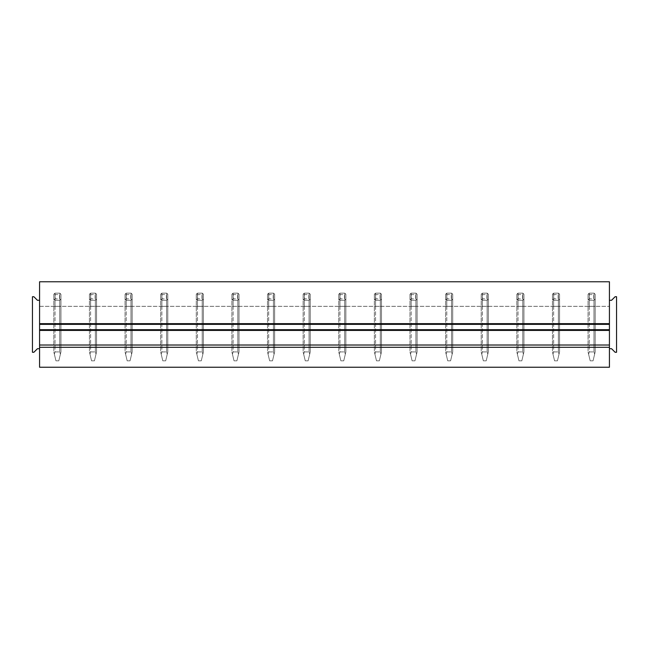 <?xml version="1.0" encoding="UTF-8"?>
<svg xmlns="http://www.w3.org/2000/svg" width="649" height="649" viewBox="0 0 649 649"><rect width="100%" height="100%" fill="white"/><g stroke="black" fill="none" stroke-linecap="round" stroke-linejoin="round"><path stroke-width="0.49" stroke-dasharray="3.25 2.43" d="M32.45 352.277L32.45 296.723L33.878 296.723L37.439 300.284L39.573 300.284L39.573 348.716L37.439 348.716L33.878 352.277L32.45 352.277M39.573 300.284L39.573 348.716M616.55 296.723L615.122 296.723L611.561 300.284L609.427 300.284L609.427 348.716L611.561 348.716L615.122 352.277L616.55 352.277L616.55 296.723M609.427 300.284L609.427 348.716M39.573 306.336L609.427 306.336L39.573 306.336M39.573 367.237L609.427 367.237L609.427 281.763L39.573 281.763L39.573 367.237L609.427 367.237L39.573 367.237M60.406 299.733L59.74 300.276L59.74 306.336L60.941 306.336L53.818 306.336L59.74 306.336L59.74 293.153A4.275 4.275 180 0 1 60.941 294.354L60.941 299.075A4.275 4.275 180 0 1 59.74 300.276L55.019 300.276A4.275 4.275 180 0 1 53.818 299.075L53.818 294.354A4.275 4.275 180 0 1 55.019 293.153L59.74 293.153L60.941 294.354L60.941 306.336L60.941 299.075L59.74 300.276L55.019 300.276L53.818 299.075L53.818 351.92L54.362 354.176L53.818 351.92L53.818 294.354L53.818 299.075L55.019 300.276L55.019 306.336L55.019 293.153L59.74 293.153L60.941 294.354L60.941 351.92L58.808 360.828L55.96 360.828L54.362 354.176L55.019 351.92L55.019 293.153L59.74 293.153L59.74 351.92L59.74 300.276L55.019 300.276L55.019 351.92L59.74 351.92L55.019 351.92L54.362 354.176L55.96 360.828L58.808 360.828L60.941 351.92L60.941 299.075L59.74 300.276L55.019 300.276L53.818 299.075L53.818 294.354L55.019 293.153L59.74 293.153L60.941 294.354L60.941 299.075L60.406 299.733L59.521 298.848L55.246 298.848L55.246 294.573L59.521 294.573L59.521 298.848M96.02 299.733L95.362 300.276L95.362 306.336L96.555 306.336L89.432 306.336L95.362 306.336L95.362 293.153A4.275 4.275 180 0 1 96.555 294.354L96.555 299.075A4.275 4.275 180 0 1 95.362 300.276L90.633 300.276A4.275 4.275 180 0 1 89.432 299.075L89.432 294.354A4.275 4.275 180 0 1 90.633 293.153L95.362 293.153L96.555 294.354L96.555 306.336L96.555 299.075L95.362 300.276L90.633 300.276L89.432 299.075L89.432 351.92L89.976 354.176L89.432 351.92L89.432 294.354L89.432 299.075L90.633 300.276L90.633 306.336L90.633 293.153L95.362 293.153L96.555 294.354L96.555 351.92L94.421 360.828L91.574 360.828L89.976 354.176L90.633 351.92L90.633 293.153L95.362 293.153L95.362 351.92L95.362 300.276L90.633 300.276L90.633 351.92L95.362 351.92L90.633 351.92L89.976 354.176L91.574 360.828L94.421 360.828L96.555 351.92L96.555 299.075L95.362 300.276L90.633 300.276L89.432 299.075L89.432 294.354L90.633 293.153L95.362 293.153L96.555 294.354L96.555 299.075L96.02 299.733L95.135 298.848L90.86 298.848L90.86 294.573L95.135 294.573L95.135 298.848M131.633 299.733L130.976 300.276L130.976 306.336L132.177 306.336L125.054 306.336L130.976 306.336L130.976 293.153A4.275 4.275 180 0 1 132.177 294.354L132.177 299.075A4.275 4.275 180 0 1 130.976 300.276L126.247 300.276A4.275 4.275 180 0 1 125.054 299.075L125.054 294.354A4.275 4.275 180 0 1 126.247 293.153L130.976 293.153L132.177 294.354L132.177 306.336L132.177 299.075L130.976 300.276L126.247 300.276L125.054 299.075L125.054 351.92L125.59 354.176L125.054 351.92L125.054 294.354L125.054 299.075L126.247 300.276L126.247 306.336L126.247 293.153L130.976 293.153L132.177 294.354L132.177 351.92L130.035 360.828L127.188 360.828L125.59 354.176L126.247 351.92L126.247 293.153L130.976 293.153L130.976 351.92L130.976 300.276L126.247 300.276L126.247 351.92L130.976 351.92L126.247 351.92L125.59 354.176L127.188 360.828L130.035 360.828L132.177 351.92L132.177 299.075L130.976 300.276L126.247 300.276L125.054 299.075L125.054 294.354L126.247 293.153L130.976 293.153L132.177 294.354L132.177 299.075L131.633 299.733L130.749 298.848L126.474 298.848L126.474 294.573L130.749 294.573L130.749 298.848M167.247 299.733L166.59 300.276L166.59 306.336L167.791 306.336L160.668 306.336L166.59 306.336L166.59 293.153A4.275 4.275 180 0 1 167.791 294.354L167.791 299.075A4.275 4.275 180 0 1 166.59 300.276L161.869 300.276A4.275 4.275 180 0 1 160.668 299.075L160.668 294.354A4.275 4.275 180 0 1 161.869 293.153L166.59 293.153L167.791 294.354L167.791 306.336L167.791 299.075L166.59 300.276L161.869 300.276L160.668 299.075L160.668 351.92L161.203 354.176L160.668 351.92L160.668 294.354L160.668 299.075L161.869 300.276L161.869 306.336L161.869 293.153L166.59 293.153L167.791 294.354L167.791 351.92L165.657 360.828L162.802 360.828L161.203 354.176L161.869 351.92L161.869 293.153L166.59 293.153L166.59 351.92L166.59 300.276L161.869 300.276L161.869 351.92L166.59 351.92L161.869 351.92L161.203 354.176L162.802 360.828L165.657 360.828L167.791 351.92L167.791 299.075L166.59 300.276L161.869 300.276L160.668 299.075L160.668 294.354L161.869 293.153L166.59 293.153L167.791 294.354L167.791 299.075L167.247 299.733L166.363 298.848L162.088 298.848L162.088 294.573L166.363 294.573L166.363 298.848M202.869 299.733L202.204 300.276L202.204 306.336L203.405 306.336L196.282 306.336L202.204 306.336L202.204 293.153A4.275 4.275 180 0 1 203.405 294.354L203.405 299.075A4.275 4.275 180 0 1 202.204 300.276L197.483 300.276A4.275 4.275 180 0 1 196.282 299.075L196.282 294.354A4.275 4.275 180 0 1 197.483 293.153L202.204 293.153L203.405 294.354L203.405 306.336L203.405 299.075L202.204 300.276L197.483 300.276L196.282 299.075L196.282 351.92L196.825 354.176L196.282 351.92L196.282 294.354L196.282 299.075L197.483 300.276L197.483 306.336L197.483 293.153L202.204 293.153L203.405 294.354L203.405 351.92L201.271 360.828L198.424 360.828L196.825 354.176L197.483 351.92L197.483 293.153L202.204 293.153L202.204 351.92L202.204 300.276L197.483 300.276L197.483 351.92L202.204 351.92L197.483 351.92L196.825 354.176L198.424 360.828L201.271 360.828L203.405 351.92L203.405 299.075L202.204 300.276L197.483 300.276L196.282 299.075L196.282 294.354L197.483 293.153L202.204 293.153L203.405 294.354L203.405 299.075L202.869 299.733L201.985 298.848L197.71 298.848L197.71 294.573L201.985 294.573L201.985 298.848M238.483 299.733L237.826 300.276L237.826 306.336L239.019 306.336L231.896 306.336L237.826 306.336L237.826 293.153A4.275 4.275 180 0 1 239.019 294.354L239.019 299.075A4.275 4.275 180 0 1 237.826 300.276L233.096 300.276A4.275 4.275 180 0 1 231.896 299.075L231.896 294.354A4.275 4.275 180 0 1 233.096 293.153L237.826 293.153L239.019 294.354L239.019 306.336L239.019 299.075L237.826 300.276L233.096 300.276L231.896 299.075L231.896 351.92L232.439 354.176L231.896 351.92L231.896 294.354L231.896 299.075L233.096 300.276L233.096 306.336L233.096 293.153L237.826 293.153L239.019 294.354L239.019 351.92L236.885 360.828L234.038 360.828L232.439 354.176L233.096 351.92L233.096 293.153L237.826 293.153L237.826 351.92L237.826 300.276L233.096 300.276L233.096 351.92L237.826 351.92L233.096 351.92L232.439 354.176L234.038 360.828L236.885 360.828L239.019 351.92L239.019 299.075L237.826 300.276L233.096 300.276L231.896 299.075L231.896 294.354L233.096 293.153L237.826 293.153L239.019 294.354L239.019 299.075L238.483 299.733L237.599 298.848L233.324 298.848L233.324 294.573L237.599 294.573L237.599 298.848M274.097 299.733L273.44 300.276L273.44 306.336L274.641 306.336L267.518 306.336L273.44 306.336L273.44 293.153A4.275 4.275 180 0 1 274.641 294.354L274.641 299.075A4.275 4.275 180 0 1 273.44 300.276L268.71 300.276A4.275 4.275 180 0 1 267.518 299.075L267.518 294.354A4.275 4.275 180 0 1 268.71 293.153L273.44 293.153L274.641 294.354L274.641 306.336L274.641 299.075L273.44 300.276L268.71 300.276L267.518 299.075L267.518 351.92L268.053 354.176L267.518 351.92L267.518 294.354L267.518 299.075L268.71 300.276L268.71 306.336L268.71 293.153L273.44 293.153L274.641 294.354L274.641 351.92L272.499 360.828L269.651 360.828L268.053 354.176L268.71 351.92L268.71 293.153L273.44 293.153L273.44 351.92L273.44 300.276L268.71 300.276L268.71 351.92L273.44 351.92L268.71 351.92L268.053 354.176L269.651 360.828L272.499 360.828L274.641 351.92L274.641 299.075L273.44 300.276L268.71 300.276L267.518 299.075L267.518 294.354L268.71 293.153L273.44 293.153L274.641 294.354L274.641 299.075L274.097 299.733L273.213 298.848L268.937 298.848L268.937 294.573L273.213 294.573L273.213 298.848M309.711 299.733L309.054 300.276L309.054 306.336L310.254 306.336L303.132 306.336L309.054 306.336L309.054 293.153A4.275 4.275 180 0 1 310.254 294.354L310.254 299.075A4.275 4.275 180 0 1 309.054 300.276L304.332 300.276A4.275 4.275 180 0 1 303.132 299.075L303.132 294.354A4.275 4.275 180 0 1 304.332 293.153L309.054 293.153L310.254 294.354L310.254 306.336L310.254 299.075L309.054 300.276L304.332 300.276L303.132 299.075L303.132 351.92L303.667 354.176L303.132 351.92L303.132 294.354L303.132 299.075L304.332 300.276L304.332 306.336L304.332 293.153L309.054 293.153L310.254 294.354L310.254 351.92L308.113 360.828L305.265 360.828L303.667 354.176L304.332 351.92L304.332 293.153L309.054 293.153L309.054 351.92L309.054 300.276L304.332 300.276L304.332 351.92L309.054 351.92L304.332 351.92L303.667 354.176L305.265 360.828L308.113 360.828L310.254 351.92L310.254 299.075L309.054 300.276L304.332 300.276L303.132 299.075L303.132 294.354L304.332 293.153L309.054 293.153L310.254 294.354L310.254 299.075L309.711 299.733L308.827 298.848L304.551 298.848L304.551 294.573L308.827 294.573L308.827 298.848M345.333 299.733L344.668 300.276L344.668 306.336L345.868 306.336L338.746 306.336L344.668 306.336L344.668 293.153A4.275 4.275 180 0 1 345.868 294.354L345.868 299.075A4.275 4.275 180 0 1 344.668 300.276L339.946 300.276A4.275 4.275 180 0 1 338.746 299.075L338.746 294.354A4.275 4.275 180 0 1 339.946 293.153L344.668 293.153L345.868 294.354L345.868 306.336L345.868 299.075L344.668 300.276L339.946 300.276L338.746 299.075L338.746 351.92L339.289 354.176L338.746 351.92L338.746 294.354L338.746 299.075L339.946 300.276L339.946 306.336L339.946 293.153L344.668 293.153L345.868 294.354L345.868 351.92L343.735 360.828L340.887 360.828L339.289 354.176L339.946 351.92L339.946 293.153L344.668 293.153L344.668 351.92L344.668 300.276L339.946 300.276L339.946 351.92L344.668 351.92L339.946 351.92L339.289 354.176L340.887 360.828L343.735 360.828L345.868 351.92L345.868 299.075L344.668 300.276L339.946 300.276L338.746 299.075L338.746 294.354L339.946 293.153L344.668 293.153L345.868 294.354L345.868 299.075L345.333 299.733L344.449 298.848L340.173 298.848L340.173 294.573L344.449 294.573L344.449 298.848M380.947 299.733L380.29 300.276L380.29 306.336L381.482 306.336L374.359 306.336L380.29 306.336L380.29 293.153A4.275 4.275 180 0 1 381.482 294.354L381.482 299.075A4.275 4.275 180 0 1 380.29 300.276L375.56 300.276A4.275 4.275 180 0 1 374.359 299.075L374.359 294.354A4.275 4.275 180 0 1 375.56 293.153L380.29 293.153L381.482 294.354L381.482 306.336L381.482 299.075L380.29 300.276L375.56 300.276L374.359 299.075L374.359 351.92L374.903 354.176L374.359 351.92L374.359 294.354L374.359 299.075L375.56 300.276L375.56 306.336L375.56 293.153L380.29 293.153L381.482 294.354L381.482 351.92L379.349 360.828L376.501 360.828L374.903 354.176L375.56 351.92L375.56 293.153L380.29 293.153L380.29 351.92L380.29 300.276L375.56 300.276L375.56 351.92L380.29 351.92L375.56 351.92L374.903 354.176L376.501 360.828L379.349 360.828L381.482 351.92L381.482 299.075L380.29 300.276L375.56 300.276L374.359 299.075L374.359 294.354L375.56 293.153L380.29 293.153L381.482 294.354L381.482 299.075L380.947 299.733L380.063 298.848L375.787 298.848L375.787 294.573L380.063 294.573L380.063 298.848M416.561 299.733L415.904 300.276L415.904 306.336L417.104 306.336L409.981 306.336L415.904 306.336L415.904 293.153A4.275 4.275 180 0 1 417.104 294.354L417.104 299.075A4.275 4.275 180 0 1 415.904 300.276L411.174 300.276A4.275 4.275 180 0 1 409.981 299.075L409.981 294.354A4.275 4.275 180 0 1 411.174 293.153L415.904 293.153L417.104 294.354L417.104 306.336L417.104 299.075L415.904 300.276L411.174 300.276L409.981 299.075L409.981 351.92L410.517 354.176L409.981 351.92L409.981 294.354L409.981 299.075L411.174 300.276L411.174 306.336L411.174 293.153L415.904 293.153L417.104 294.354L417.104 351.92L414.962 360.828L412.115 360.828L410.517 354.176L411.174 351.92L411.174 293.153L415.904 293.153L415.904 351.92L415.904 300.276L411.174 300.276L411.174 351.92L415.904 351.92L411.174 351.92L410.517 354.176L412.115 360.828L414.962 360.828L417.104 351.92L417.104 299.075L415.904 300.276L411.174 300.276L409.981 299.075L409.981 294.354L411.174 293.153L415.904 293.153L417.104 294.354L417.104 299.075L416.561 299.733L415.676 298.848L411.401 298.848L411.401 294.573L415.676 294.573L415.676 298.848M452.175 299.733L451.517 300.276L451.517 306.336L452.718 306.336L445.595 306.336L451.517 306.336L451.517 293.153A4.275 4.275 180 0 1 452.718 294.354L452.718 299.075A4.275 4.275 180 0 1 451.517 300.276L446.796 300.276A4.275 4.275 180 0 1 445.595 299.075L445.595 294.354A4.275 4.275 180 0 1 446.796 293.153L451.517 293.153L452.718 294.354L452.718 306.336L452.718 299.075L451.517 300.276L446.796 300.276L445.595 299.075L445.595 351.92L446.131 354.176L445.595 351.92L445.595 294.354L445.595 299.075L446.796 300.276L446.796 306.336L446.796 293.153L451.517 293.153L452.718 294.354L452.718 351.92L450.576 360.828L447.729 360.828L446.131 354.176L446.796 351.92L446.796 293.153L451.517 293.153L451.517 351.92L451.517 300.276L446.796 300.276L446.796 351.92L451.517 351.92L446.796 351.92L446.131 354.176L447.729 360.828L450.576 360.828L452.718 351.92L452.718 299.075L451.517 300.276L446.796 300.276L445.595 299.075L445.595 294.354L446.796 293.153L451.517 293.153L452.718 294.354L452.718 299.075L452.175 299.733L451.29 298.848L447.015 298.848L447.015 294.573L451.29 294.573L451.29 298.848M487.797 299.733L487.131 300.276L487.131 306.336L488.332 306.336L481.209 306.336L487.131 306.336L487.131 293.153A4.275 4.275 180 0 1 488.332 294.354L488.332 299.075A4.275 4.275 180 0 1 487.131 300.276L482.41 300.276A4.275 4.275 180 0 1 481.209 299.075L481.209 294.354A4.275 4.275 180 0 1 482.41 293.153L487.131 293.153L488.332 294.354L488.332 306.336L488.332 299.075L487.131 300.276L482.41 300.276L481.209 299.075L481.209 351.92L481.753 354.176L481.209 351.92L481.209 294.354L481.209 299.075L482.41 300.276L482.41 306.336L482.41 293.153L487.131 293.153L488.332 294.354L488.332 351.92L486.198 360.828L483.343 360.828L481.753 354.176L482.41 351.92L482.41 293.153L487.131 293.153L487.131 351.92L487.131 300.276L482.41 300.276L482.41 351.92L487.131 351.92L482.41 351.92L481.753 354.176L483.343 360.828L486.198 360.828L488.332 351.92L488.332 299.075L487.131 300.276L482.41 300.276L481.209 299.075L481.209 294.354L482.41 293.153L487.131 293.153L488.332 294.354L488.332 299.075L487.797 299.733L486.912 298.848L482.637 298.848L482.637 294.573L486.912 294.573L486.912 298.848M523.41 299.733L522.753 300.276L522.753 306.336L523.946 306.336L516.823 306.336L522.753 306.336L522.753 293.153A4.275 4.275 180 0 1 523.946 294.354L523.946 299.075A4.275 4.275 180 0 1 522.753 300.276L518.024 300.276A4.275 4.275 180 0 1 516.823 299.075L516.823 294.354A4.275 4.275 180 0 1 518.024 293.153L522.753 293.153L523.946 294.354L523.946 306.336L523.946 299.075L522.753 300.276L518.024 300.276L516.823 299.075L516.823 351.92L517.367 354.176L516.823 351.92L516.823 294.354L516.823 299.075L518.024 300.276L518.024 306.336L518.024 293.153L522.753 293.153L523.946 294.354L523.946 351.92L521.812 360.828L518.965 360.828L517.367 354.176L518.024 351.92L518.024 293.153L522.753 293.153L522.753 351.92L522.753 300.276L518.024 300.276L518.024 351.92L522.753 351.92L518.024 351.92L517.367 354.176L518.965 360.828L521.812 360.828L523.946 351.92L523.946 299.075L522.753 300.276L518.024 300.276L516.823 299.075L516.823 294.354L518.024 293.153L522.753 293.153L523.946 294.354L523.946 299.075L523.41 299.733L522.526 298.848L518.251 298.848L518.251 294.573L522.526 294.573L522.526 298.848M559.024 299.733L558.367 300.276L558.367 306.336L559.568 306.336L552.445 306.336L558.367 306.336L558.367 293.153A4.275 4.275 180 0 1 559.568 294.354L559.568 299.075A4.275 4.275 180 0 1 558.367 300.276L553.638 300.276A4.275 4.275 180 0 1 552.445 299.075L552.445 294.354A4.275 4.275 180 0 1 553.638 293.153L558.367 293.153L559.568 294.354L559.568 306.336L559.568 299.075L558.367 300.276L553.638 300.276L552.445 299.075L552.445 351.92L552.98 354.176L552.445 351.92L552.445 294.354L552.445 299.075L553.638 300.276L553.638 306.336L553.638 293.153L558.367 293.153L559.568 294.354L559.568 351.92L557.426 360.828L554.579 360.828L552.98 354.176L553.638 351.92L553.638 293.153L558.367 293.153L558.367 351.92L558.367 300.276L553.638 300.276L553.638 351.92L558.367 351.92L553.638 351.92L552.98 354.176L554.579 360.828L557.426 360.828L559.568 351.92L559.568 299.075L558.367 300.276L553.638 300.276L552.445 299.075L552.445 294.354L553.638 293.153L558.367 293.153L559.568 294.354L559.568 299.075L559.024 299.733L558.14 298.848L553.865 298.848L553.865 294.573L558.14 294.573L558.14 298.848M594.638 299.733L593.981 300.276L593.981 306.336L595.182 306.336L588.059 306.336L593.981 306.336L593.981 293.153A4.275 4.275 180 0 1 595.182 294.354L595.182 299.075A4.275 4.275 180 0 1 593.981 300.276L589.26 300.276A4.275 4.275 180 0 1 588.059 299.075L588.059 294.354A4.275 4.275 180 0 1 589.26 293.153L593.981 293.153L595.182 294.354L595.182 306.336L595.182 299.075L593.981 300.276L589.26 300.276L588.059 299.075L588.059 351.92L588.594 354.176L588.059 351.92L588.059 294.354L588.059 299.075L589.26 300.276L589.26 306.336L589.26 293.153L593.981 293.153L595.182 294.354L595.182 351.92L593.04 360.828L590.192 360.828L588.594 354.176L589.26 351.92L589.26 293.153L593.981 293.153L593.981 351.92L593.981 300.276L589.26 300.276L589.26 351.92L593.981 351.92L589.26 351.92L588.594 354.176L590.192 360.828L593.04 360.828L595.182 351.92L595.182 299.075L593.981 300.276L589.26 300.276L588.059 299.075L588.059 294.354L589.26 293.153L593.981 293.153L595.182 294.354L595.182 299.075L594.638 299.733L593.754 298.848L589.479 298.848L589.479 294.573L593.754 294.573L593.754 298.848M609.427 324.354L39.573 324.354M39.573 345.017L609.427 345.017M609.427 329.7L39.573 329.7M53.818 294.354L55.019 293.153L53.818 294.354M59.74 351.92L60.406 354.176L59.74 351.92M54.362 293.689L55.246 294.573M54.362 299.733L55.246 298.848M60.406 293.689L59.521 294.573M89.432 294.354L90.633 293.153L89.432 294.354M95.362 351.92L96.02 354.176L95.362 351.92M89.976 293.689L90.86 294.573M89.976 299.733L90.86 298.848M96.02 293.689L95.135 294.573M125.054 294.354L126.247 293.153L125.054 294.354M130.976 351.92L131.633 354.176L130.976 351.92M125.59 293.689L126.474 294.573M125.59 299.733L126.474 298.848M131.633 293.689L130.749 294.573M160.668 294.354L161.869 293.153L160.668 294.354M166.59 351.92L167.247 354.176L166.59 351.92M161.203 293.689L162.088 294.573M161.203 299.733L162.088 298.848M167.247 293.689L166.363 294.573M196.282 294.354L197.483 293.153L196.282 294.354M202.204 351.92L202.869 354.176L202.204 351.92M196.825 293.689L197.71 294.573M196.825 299.733L197.71 298.848M202.869 293.689L201.985 294.573M231.896 294.354L233.096 293.153L231.896 294.354M237.826 351.92L238.483 354.176L237.826 351.92M232.439 293.689L233.324 294.573M232.439 299.733L233.324 298.848M238.483 293.689L237.599 294.573M267.518 294.354L268.71 293.153L267.518 294.354M273.44 351.92L274.097 354.176L273.44 351.92M268.053 293.689L268.937 294.573M268.053 299.733L268.937 298.848M274.097 293.689L273.213 294.573M303.132 294.354L304.332 293.153L303.132 294.354M309.054 351.92L309.711 354.176L309.054 351.92M303.667 293.689L304.551 294.573M303.667 299.733L304.551 298.848M309.711 293.689L308.827 294.573M338.746 294.354L339.946 293.153L338.746 294.354M344.668 351.92L345.333 354.176L344.668 351.92M339.289 293.689L340.173 294.573M339.289 299.733L340.173 298.848M345.333 293.689L344.449 294.573M374.359 294.354L375.56 293.153L374.359 294.354M380.29 351.92L380.947 354.176L380.29 351.92M374.903 293.689L375.787 294.573M374.903 299.733L375.787 298.848M380.947 293.689L380.063 294.573M409.981 294.354L411.174 293.153L409.981 294.354M415.904 351.92L416.561 354.176L415.904 351.92M410.517 293.689L411.401 294.573M410.517 299.733L411.401 298.848M416.561 293.689L415.676 294.573M445.595 294.354L446.796 293.153L445.595 294.354M451.517 351.92L452.175 354.176L451.517 351.92M446.131 293.689L447.015 294.573M446.131 299.733L447.015 298.848M452.175 293.689L451.29 294.573M481.209 294.354L482.41 293.153L481.209 294.354M487.131 351.92L487.797 354.176L487.131 351.92M481.753 293.689L482.637 294.573M481.753 299.733L482.637 298.848M487.797 293.689L486.912 294.573M516.823 294.354L518.024 293.153L516.823 294.354M522.753 351.92L523.41 354.176L522.753 351.92M517.367 293.689L518.251 294.573M517.367 299.733L518.251 298.848M523.41 293.689L522.526 294.573M552.445 294.354L553.638 293.153L552.445 294.354M558.367 351.92L559.024 354.176L558.367 351.92M552.98 293.689L553.865 294.573M552.98 299.733L553.865 298.848M559.024 293.689L558.14 294.573M588.059 294.354L589.26 293.153L588.059 294.354M593.981 351.92L594.638 354.176L593.981 351.92M588.594 293.689L589.479 294.573M588.594 299.733L589.479 298.848M594.638 293.689L593.754 294.573"/><path stroke-width="0.97" d="M39.573 348.716L37.439 348.716L33.878 352.277L32.45 352.277L32.45 296.723L33.878 296.723L37.439 300.284L39.573 300.284L39.573 324.354L609.427 324.354L609.427 281.763L39.573 281.763L39.573 300.284M39.573 324.354L39.573 345.017L609.427 345.017L609.427 324.354M609.427 348.716L611.561 348.716L615.122 352.277L616.55 352.277L616.55 296.723L615.122 296.723L611.561 300.284L609.427 300.284M39.573 347.296L609.427 347.296L609.427 367.237L39.573 367.237L39.573 345.017M609.427 347.296L609.427 345.017M39.573 329.7L609.427 329.7M39.573 323.648L609.427 323.648M609.427 330.414L39.573 330.414"/></g></svg>
